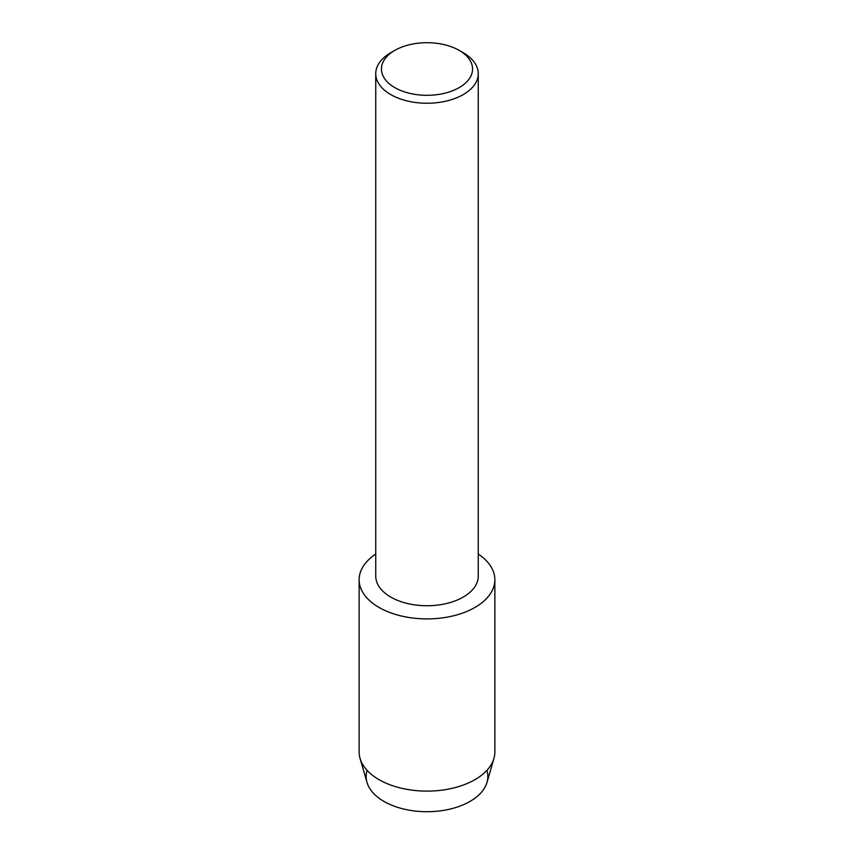 <?xml version="1.0" encoding="UTF-8"?>
<svg xmlns="http://www.w3.org/2000/svg" width="854" height="854" viewBox="0 0 854 854"><rect width="100%" height="100%" fill="white"/><g stroke="black" fill="none" stroke-linecap="round" stroke-linejoin="round"><path stroke-width="1.28" d="M486.887 770.372A60.837 35.131 180 0 1 470.02 801.415A60.837 35.131 180 0 1 398.818 807.713A60.837 35.131 180 0 1 367.113 770.372M459.217 50.407L463.242 52.734A51.251 29.591 180 0 1 478.251 73.657L478.251 576.151A51.251 29.591 180 0 1 463.242 597.074A51.251 29.591 180 0 1 407.39 603.49A51.251 29.591 180 0 1 375.749 576.151L375.749 73.657A51.251 29.591 180 0 1 390.758 52.734L394.783 50.407A45.561 26.303 180 0 1 459.217 50.407A45.561 26.303 180 0 1 459.217 87.599A45.561 26.303 180 0 1 394.783 87.599A45.561 26.303 180 0 1 394.783 50.407L390.758 52.734M474.984 607.429A67.861 39.177 180 0 1 380.735 608.39A67.861 39.177 180 0 1 375.749 554.043A67.861 39.177 180 0 0 359.139 579.727A67.861 39.177 180 0 0 401.028 615.926A67.861 39.177 180 0 0 474.984 607.429A67.861 39.177 180 0 0 478.251 554.043A67.861 39.177 180 0 1 494.861 579.727A67.861 39.177 180 0 1 474.984 607.429M478.251 73.657A51.251 29.591 180 0 1 463.242 94.58A51.251 29.591 180 0 1 407.39 100.996A51.251 29.591 180 0 1 375.749 73.657M494.861 579.727L494.861 751.936A67.861 39.177 180 0 1 493.943 758.384L487.015 782.36A60.837 35.131 180 0 1 470.02 801.415A60.837 35.131 180 0 1 408.436 810.03A60.837 35.131 180 0 1 366.985 782.36L360.057 758.384A67.861 39.177 180 0 1 359.139 751.936L359.139 579.727M493.943 758.384A67.861 39.177 180 0 1 474.984 779.638A67.861 39.177 180 0 1 406.291 789.245A67.861 39.177 180 0 1 360.057 758.384"/></g></svg>
